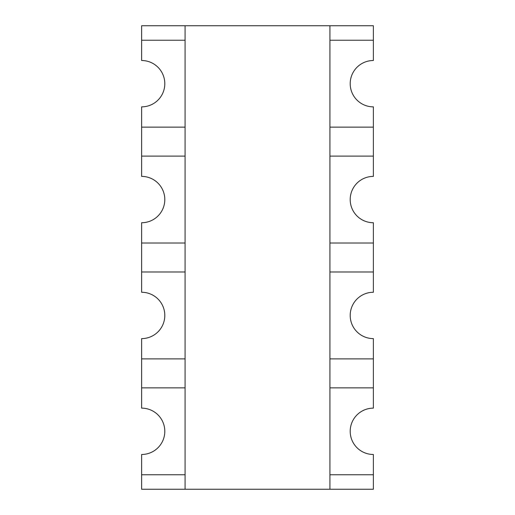 <?xml version="1.0" encoding="UTF-8"?>
<svg xmlns="http://www.w3.org/2000/svg" width="515" height="515" viewBox="0 0 515 515"><rect width="100%" height="100%" fill="white"/><g stroke="black" fill="none" stroke-linecap="round" stroke-linejoin="round"><path stroke-width="0.77" d="M185.078 40.234L141.625 40.234L141.625 25.75L329.922 25.75L329.922 489.25L141.625 489.25L141.625 474.766L185.078 474.766M185.078 156.109L141.625 156.109L141.625 127.141L185.078 127.141M185.078 271.984L141.625 271.984L141.625 243.016L185.078 243.016M185.078 387.859L141.625 387.859L141.625 358.891L185.078 358.891M329.922 489.25L373.375 489.25L373.375 454.488A23.175 23.175 0 0 1 350.2 431.313A23.175 23.175 0 0 1 373.375 408.138L373.375 338.613A23.175 23.175 0 0 1 350.2 315.438A23.175 23.175 0 0 1 373.375 292.263L373.375 222.738A23.175 23.175 0 0 1 350.2 199.562A23.175 23.175 0 0 1 373.375 176.388L373.375 106.863A23.175 23.175 0 0 1 350.2 83.688A23.175 23.175 0 0 1 373.375 60.513L373.375 25.75L329.922 25.75M141.625 40.234L141.625 60.513A23.175 23.175 0 0 1 164.8 83.688A23.175 23.175 0 0 1 141.625 106.863L141.625 127.141M141.625 156.109L141.625 176.388A23.175 23.175 0 0 1 164.8 199.562A23.175 23.175 0 0 1 141.625 222.738L141.625 243.016M141.625 271.984L141.625 292.263A23.175 23.175 0 0 1 164.8 315.438A23.175 23.175 0 0 1 141.625 338.613L141.625 358.891M141.625 387.859L141.625 408.138A23.175 23.175 0 0 1 164.8 431.313A23.175 23.175 0 0 1 141.625 454.488L141.625 474.766M329.922 474.766L373.375 474.766M373.375 387.859L329.922 387.859M329.922 358.891L373.375 358.891M373.375 271.984L329.922 271.984M329.922 243.016L373.375 243.016M373.375 156.109L329.922 156.109M329.922 127.141L373.375 127.141M373.375 40.234L329.922 40.234M185.078 489.25L185.078 25.75"/></g></svg>
